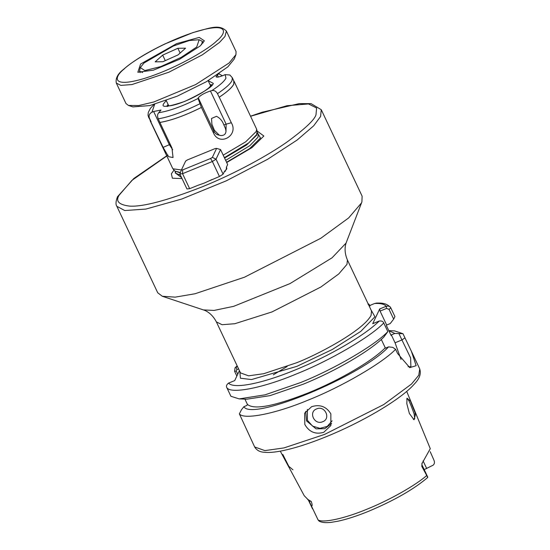 <?xml version="1.0" encoding="UTF-8"?>
<svg xmlns="http://www.w3.org/2000/svg" width="550" height="550" viewBox="0 0 550 550"><rect width="100%" height="100%" fill="white"/><g stroke="black" fill="none" stroke-linecap="round" stroke-linejoin="round"><path stroke-width="0.82" d="M415.594 414.123L410.465 401.094L407.021 398.186L406.821 403.672L409.358 413.449L413.985 419.767L415.594 414.123L414.129 413.957L414.741 418.866L413.318 419.265M218.343 77.062L217.353 74.965L216.067 76.856M216.123 76.333C215.964 77.701 218.398 77.378 223.431 75.371L225.156 74.628L225.947 78.148C224.311 81.373 219.622 85.511 211.881 90.564C214.191 90.166 216.061 91.19 217.491 93.644L219.189 97.233C227.171 91.912 232.024 87.546 233.743 84.129L234.018 81.338L232.32 77.756L229.9 75.006L225.156 74.628M201.417 107.442L198.069 98.484C182.353 106.356 169.249 111.1 158.751 112.702L160.999 110.021L153.642 111.506L169.338 144.705L163.123 147.386L168.52 156.674L173.044 157.547L171.958 147.971L159.899 122.451C171.126 120.588 184.965 115.583 201.417 107.442L213.476 132.963C219.395 146.747 239.03 135.486 231.316 122.733L219.258 97.213C227.26 91.884 232.114 87.512 233.819 84.102L233.757 80.802M154 104.479L150.404 108.35L148.28 112.427L148.032 115.218L148.624 117.315L151.147 121.832L149.449 118.243C148.541 115.603 149.359 113.609 151.917 112.248L153.642 111.506M217.353 74.965L218.316 74.174M231.316 122.733L226.133 124.169L210.437 90.97L211.881 90.564M210.437 90.97C204.483 92.998 200.42 95.274 198.254 97.79L213.874 131.203L213.476 132.963M198.069 98.484L198.179 97.996M234.094 81.304L256.671 129.243L256.224 131.498L245.678 141.831L223.197 155.155M158.751 112.702C157.382 114.132 157.211 116.174 158.249 118.828L159.899 122.451M225.988 131.347C225.672 134.324 223.864 135.713 220.571 135.506L219.299 135.183L214.424 130.336L211.915 124.314L211.53 118.456L216.494 116.318C219.959 118.023 222.413 120.897 223.864 124.926L225.576 128.782L225.988 131.347L226.133 124.169L223.864 124.926M218.893 73.831L222.454 75.776M150.067 120.368L163.123 147.386M181.431 169.964L172.954 168.809L172.645 168.334L150.239 120.938M201.417 107.422C184.979 115.555 171.153 120.553 159.94 122.416M226.683 162.532L251.962 147.627L263.849 136.022L256.953 130.879M174.041 170.074L171.353 173.828L172.404 178.221L182.036 178.571M224.249 171.744L226.82 168.774L226.497 166.987M197.168 185.597L204.318 183.054L211.915 179.575M321.248 109.691L362.12 196.157L361.914 201.898L361.453 202.971L348.638 217.938L320.788 238.281L244.468 277.214L194.996 293.762L175.175 297.144L162.291 296.257L157.726 292.772L116.854 206.305L124.74 210.54L145.874 209.076L181.809 199.011L226.366 180.792L267.671 159.259L297.117 140.051L313.658 125.833L320.581 116.504L321.248 109.691L311.073 103.647L299.221 103.62L262.103 112.241L250.58 116.174M414.129 413.957C411.407 406.285 407.715 396.467 406.746 399.204M370.872 309.616L374.935 316.772L360.779 331.389L332.207 349.546L296.911 366.341L251.501 379.562L240.405 378.214L239.848 371.546M239.415 370.631L234.719 380.586L228.553 383.109C233.695 389.249 261.944 383.673 295.206 369.951C329.003 356.276 364.932 335.356 379.225 321.035L372.721 323.689L379.686 308.942L386.189 306.281C384.546 304.164 380.71 303.229 374.681 303.483L369.057 305.779M237.249 366.053L236.101 367.125L237.49 366.561M430.203 451.688L433.957 460.192C434.816 462.351 434.527 464.021 433.098 465.204L424.201 469.597M367.964 304.171C368.308 303.442 369.002 304.026 370.04 305.924M379.686 308.942L380.071 311.08L386.581 308.419L386.189 306.281C388.644 305.772 390.197 306.322 390.844 307.938L390.541 307.423C385.674 302.225 379.514 303.174 376.654 303.057L374.681 303.483M401.033 359.453L395.058 342.774L391.332 334.895L394.873 333.451L388.836 330.708M386.581 308.419L389.022 309.32L393.663 319.131L390.204 323.586L386.671 325.036L386.409 325.579L391.078 335.445L391.332 334.895M386.671 325.036L380.071 311.08M381.308 339.453L385.248 347.786C372.749 360.793 339.536 380.256 308.275 392.899C274.271 406.285 253.976 410.101 247.397 404.367L246.881 405.453L243.884 406.684C251.659 421.547 362.065 375.904 388.527 346.885L392.734 347.346L395.601 349.312L397.567 353.471L409.736 367.634L416.151 365.688L411.366 351.216L402.971 333.706L394.873 333.451M388.527 346.885L384.993 348.329L385.248 347.786M228.553 383.109C226.566 384.636 225.995 386.148 226.834 387.647C230.643 394.336 263.223 387.929 296.182 374.034C329.299 360.958 370.941 336.683 383.749 322.967C383.103 321.372 381.597 320.726 379.225 321.035M244.922 399.128L247.397 404.367M238.597 368.906L236.864 369.614L236.101 367.125L235.097 367.737L234.575 371.25L236.851 376.069M318.072 519.915L319.076 521.077C321.681 522.582 325.751 522.995 331.299 522.321L337.858 521.228C346.713 519.337 356.998 516.01 368.706 511.239C394.123 500.555 413.793 489.308 427.701 477.496L426.731 475.509C415.449 485.513 388.547 500.596 366.987 509.176C345.166 518.327 323.043 523.277 318.072 519.915L311.431 505.979C312.441 506.172 312.373 504.666 311.231 501.456L308 499.565L304.219 495.708M426.731 475.509L421.822 466.407L422.029 463.196L421.822 466.407M430.272 448.663L421.871 463.76M393.663 319.131L394.928 316.573L390.844 307.938L389.022 309.32M399.073 333.912L401.933 339.962L395.058 342.774M408.093 366.664L410.898 366.768L410.603 357.885L401.933 339.962L404.938 337.858M383.749 322.967L387.832 331.602L383.866 337.026C370.494 350.728 335.734 371.051 303.022 384.285L270.112 395.608L246.819 399.204L239.181 398.894L230.917 396.289L226.834 387.647M387.832 331.602C375.052 345.304 333.431 369.572 300.266 382.676L265.114 394.817L239.181 398.894M254.643 446.937C256.541 450.12 259.531 451.873 263.629 452.21C268.324 452.794 274.416 452.341 281.903 450.842C294.511 448.305 309.382 443.547 326.494 436.583C361.075 422.558 397.554 401.308 412.136 386.43C416.185 382.023 422.118 376.64 419.732 368.899L418.784 375.217L411.51 384.038L383.714 404.573L324.706 434.369L283.972 447.92L264.88 450.615L254.643 446.937L239.367 413.868L241.436 409.805L243.884 406.684M236.864 369.614L236.252 371.078L237.731 374.206M234.575 371.25L236.252 371.078M311.431 505.979L309.004 500.837L307.643 499.379L309.004 500.837L311.231 501.456M292.951 469.803L288.819 466.338L282.824 454.479M287.155 366.506L273.295 374.818M395.601 349.312C382.532 363.027 341.337 386.98 308.447 399.981C275.921 413.669 243.801 420.124 239.367 413.868M388.802 330.632L394.501 330.866L402.971 333.706M311.623 406.697L304.645 413.181L304.824 424.497C309.21 432.053 315.514 434.658 323.737 432.321L330.853 425.556L330.853 413.854C326.349 406.519 319.942 404.133 311.623 406.697M316.635 408.904C324.844 405.082 331.272 418.681 322.692 421.719C314.483 425.542 308.048 411.943 316.635 408.904M201.52 44.681L202.421 41.422L199.155 39.737L189.358 40.508L173.408 45.98L144.031 62.989L140.291 67.561L144.843 70.572L160.93 66.55L181.287 57.31L196.701 47.025L199.155 39.737M140.291 67.561L139.528 71.149L142.615 72.524M162.862 61.731L178.062 54.897L185.57 48.173L177.877 48.283L162.669 55.117L155.169 61.841L162.862 61.731M162.669 55.117L165.282 60.644M177.877 48.283L180.125 53.054M229.116 62.982L195.724 84.542L153.725 102.004L138.717 105.545L128.453 105.442L125.998 103.565L116.311 83.071L120.856 85.388L132.007 84.542L168.953 72.181L202.311 54.856L219.429 42.487L224.998 36.444L226.366 31.047L236.053 51.542L235.943 54.629L229.116 62.982M200.138 45.987L204.366 40.817L199.217 37.407L176.605 43.649L140.601 64.027L137.823 72.27L153.471 70.146L179.465 59.331L200.138 45.987M235.943 54.629L234.259 59.015L227.824 66.887L206.415 81.703L177.251 96.167L149.779 105.586L132.914 106.92L128.453 105.442M226.298 169.723L226.401 167.2L227.645 164.56L220.557 149.572L216.019 159.184L223.107 174.171L224.579 171.208M224.352 171.538L225.479 171.188M209.447 180.785L219.443 176.495L212.362 161.507L182.552 173.69L189.64 188.678L186.945 188.952L179.864 173.965L182.552 173.69L182.703 169.895L181.397 170.026L185.646 161.04L187.419 159.912L215.291 148.521L216.597 148.383L212.355 157.376L216.019 159.184L212.362 161.507L210.581 158.503L182.703 169.895M189.64 188.678L198.612 185.048M223.107 174.171L219.443 176.495M220.557 149.572L216.597 148.383M179.864 173.965L181.397 170.026M210.581 158.503L212.355 157.376M168.802 105.944L166.224 100.506L163.804 103.544C160.614 107.889 167.606 107.181 184.766 101.413C203.39 92.551 212.891 86.529 213.262 83.332L208.168 80.706M151.917 112.248L154.674 104.287M217.491 93.644C225.493 88.309 230.347 83.944 232.045 80.541L232.32 77.756M167.365 105.951L168.032 104.328M209.962 84.508L211.64 85.016M170.239 144.334L169.338 144.705L172.686 149.731M158.249 118.828C169.483 116.944 183.308 111.946 199.726 103.833M214.424 130.336L213.874 131.203C215.057 133.533 216.865 134.86 219.299 135.183M148.624 117.315L149.449 118.243M256.671 129.243L257.194 132.248L256.761 134.468L248.676 142.911L224.386 157.671M180.434 172.494L174.941 171.132L172.954 168.809M257.187 132.192L256.898 134.887L246.572 145.007L224.572 158.056M180.29 172.872L174.907 171.084M256.513 133.079L257.338 133.471M257.166 132.144L258.252 134.454L257.984 137.197L249.913 145.626L225.658 160.366M180.428 175.161L175.972 173.346L174.879 171.036M257.757 133.396L260.487 137.988L249.645 148.603L226.559 162.271M181.576 177.595L175.182 172.851M250.614 116.256L286.969 105.724L308.536 103.936L316.607 108.02L316.002 114.703C314.71 119.687 305.154 128.714 287.334 141.797C269.019 154.784 235.964 173.14 202.62 186.663C167.585 200.372 143.337 206.862 129.889 206.14C118.841 204.861 115.28 201.197 119.192 195.14L131.952 180.338L168.011 155.155M361.914 201.898L346.039 243.114L332.014 257.847L289.974 283.607L233.709 306.322L214.108 310.42L203.417 309.918L162.291 296.257M346.981 264.344L338.759 273.941L320.911 286.983L271.989 311.939L234.822 323.716L222.076 324.706L216.384 321.908L240.494 372.914L248.614 375.836L263.766 373.697L296.099 362.938C314.738 356.001 362.862 331.251 371.085 315.349L371.518 310.984L347.407 259.978L346.981 264.344M423.081 460.879L426.717 468.572M331.616 423.555L324.727 428.697L316.03 428.856L306.529 420.881L305.69 411.379M307.381 409.413L307.429 420.31L312.524 426.078L319.942 428.347L327.264 426.381L332.118 420.819M216.624 40.989C210.801 47.307 178.702 67.829 144.107 78.526C110.227 88.578 114.572 76.464 124.114 69.025C129.931 62.707 162.037 42.178 196.632 31.487C230.512 21.436 226.167 33.55 216.624 40.989M211.881 84.597L208.725 87.972C204.407 91.486 198.351 95.102 190.554 98.808C182.634 102.458 176.028 104.761 170.741 105.703L166.863 105.861L167.475 106.528M219.347 73.714L218.989 73.762M116.854 206.305C115.555 204.504 115.775 201.314 117.501 196.735L133.801 178.509L166.726 155.808M203.417 309.918C204.971 310.337 211.681 312.812 216.384 321.908M347.407 259.978C343.358 250.573 345.702 243.815 346.369 242.344M237.153 365.846L235.097 367.737M312.51 508.812L308.612 500.569M427.721 477.043L422.214 465.396M280.294 451.144L304.246 495.749M430.293 448.704L406.704 391.394M419.732 368.899L411.373 351.216M208.154 80.685L210.726 86.13M202.421 41.422L203.115 42.893M140.222 72.621L139.528 71.149M116.311 83.071C115.376 78.354 117.782 73.782 123.53 69.348C133.059 61.057 146.843 52.594 164.883 43.945L193.126 32.519C208.876 28.497 218.776 23.588 226.366 31.047"/></g></svg>
